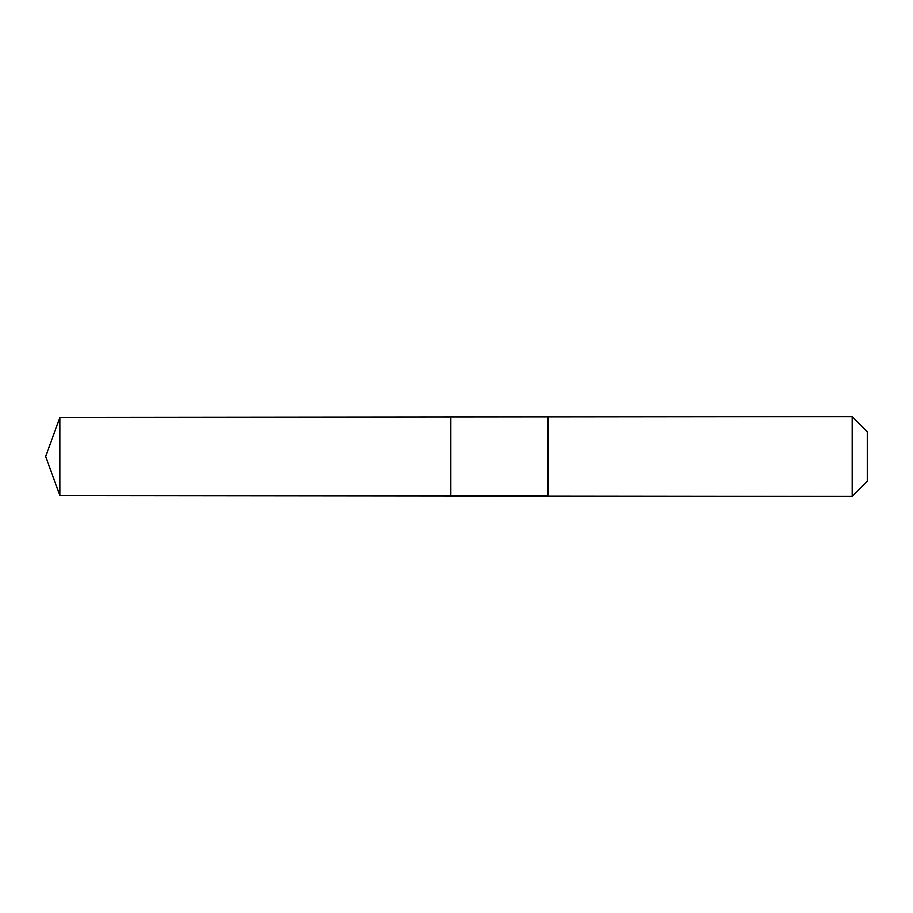 <?xml version="1.0" encoding="UTF-8"?>
<svg xmlns="http://www.w3.org/2000/svg" width="913" height="913" viewBox="0 0 913 913"><rect width="100%" height="100%" fill="white"/><g stroke="black" fill="none" stroke-linecap="round" stroke-linejoin="round"><path stroke-width="1.37" d="M45.65 456.5L59.881 417.412L852.194 416.613L867.35 431.769L867.35 481.231L852.194 496.387L59.881 495.588L45.65 456.5L59.881 495.588L59.881 417.412M867.35 481.231L852.194 496.387L548.245 496.387L547.446 495.588L450.782 495.588L450.782 417.412L450.782 495.588L59.881 495.588M547.446 495.588L547.446 417.412M548.245 496.387L548.245 416.613M852.194 496.387L852.194 416.613"/></g></svg>
